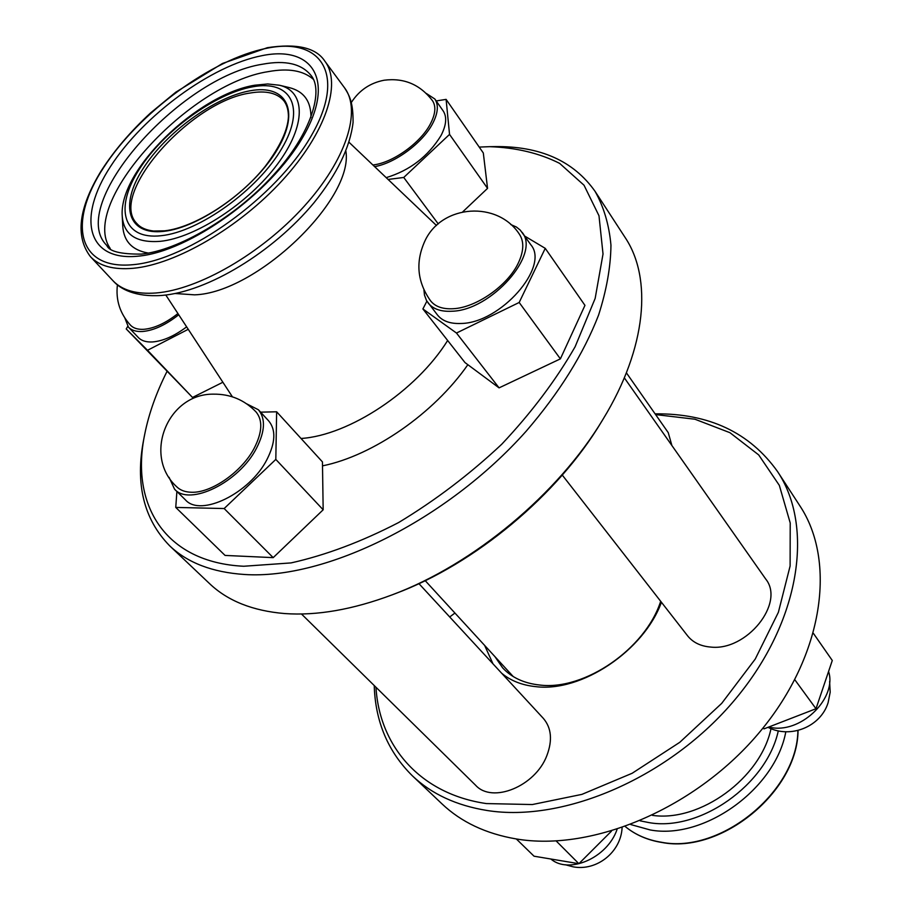 <?xml version="1.0" encoding="UTF-8"?>
<svg xmlns="http://www.w3.org/2000/svg" width="913" height="913" viewBox="0 0 913 913"><rect width="100%" height="100%" fill="white"/><g stroke="black" fill="none" stroke-linecap="round" stroke-linejoin="round"><path stroke-width="1.37" d="M768.472 727.147L772.718 727.821C802.744 732.226 837.198 697.304 828.57 671.454M124.841 318.021L128.459 327.174L138.342 337.536C141.504 340.8 146.228 342.272 152.482 341.953C162.971 341.108 174.36 336.075 186.64 326.865M128.459 327.174C131.609 330.415 136.322 331.853 142.576 331.499C153.726 330.495 165.778 324.925 178.72 314.768M117.423 284.799C115.62 300.149 119.991 313.627 130.525 325.222C133.503 328.292 137.966 329.65 143.9 329.308C154.4 328.36 165.744 323.111 177.932 313.558M386.188 177.647C409.811 170.491 428.071 156.488 440.979 135.626C446.389 125.172 447.119 116.921 443.147 110.872L434.85 99.015L426.303 93.434M374.627 166.634C395.146 163.153 422.559 142.896 432.545 123.734C438.023 113.258 438.788 105.018 434.85 99.015M372.892 164.979L373.28 164.933C392.795 162.742 420.482 142.964 430.308 124.065C435.49 114.159 436.22 106.376 432.488 100.692C420.14 84.521 404.037 77.696 384.168 80.218C370.187 82.9 359.277 90.273 351.448 102.313M423.929 289.866L424.477 295.07L426.519 300.571L437.51 315.031C442.451 321.159 450.36 323.967 461.248 323.464C500.461 323.008 549.809 266.767 530.909 244.878L520.227 230.076L516.427 227.029L510.732 224.518M428.094 302.956C433.013 309.051 440.922 311.812 451.832 311.242C491.148 310.568 540.895 254.042 522.065 232.29M518.333 262.978C523.891 251.086 524.222 241.477 519.349 234.15C497.619 200.689 442.371 204.318 425.207 240.336C415.267 261.62 417.07 281.809 430.616 300.891C435.273 306.665 442.759 309.279 453.099 308.731C476.107 307.749 507.856 285.552 518.333 262.978M671.9 445.533L668.248 432.648L626.386 372.812M562.282 475.08L687.592 635.813C692.899 642.432 700.533 646.176 710.497 647.043C746.514 651.483 785.374 603.037 765.687 579.002L624.332 377.834M550.87 859.019C568.947 874.597 607.202 857.923 616.96 829.712L617.062 829.438M169.076 477.305L174.554 489.174L185.453 499.89C200.506 517.431 249.991 493.317 267.007 459.422C275.498 442.588 276.057 429.761 268.684 420.916L258.39 409.754L246.704 403.854M174.554 489.174C189.516 506.647 239.229 482.269 256.473 448.272C265.078 431.393 265.717 418.553 258.39 409.754M191.479 492.255C211.371 493.157 241.854 471.85 254.168 448.283C262.316 432.328 262.921 420.185 255.982 411.866C244.422 399.871 230.247 393.96 213.482 394.154C167.364 393.526 142.565 456.032 176.814 486.869C180.363 490.315 185.248 492.107 191.479 492.255M374.227 685.549C375.323 721.647 388.048 751.753 412.425 775.856L441.949 803.839C461.133 822.042 485.899 833.74 516.244 838.944C592.731 852 697.053 807.845 760.415 731.176C824.028 654.598 836.502 560.685 799.754 505.654L777.556 471.565C749.71 432.511 708.887 413.281 655.1 413.851M412.425 775.856C431.541 794.002 456.397 805.54 487.006 810.482C564.143 822.875 670.359 777.191 735.387 699.118C800.678 621.137 814.202 526.39 777.556 471.565M375.962 687.249C379.42 745.807 419.797 793.956 486.389 803.577L532.336 804.547L581.912 794.378L632.138 773.277L679.774 742.315L721.692 703.387L755.222 659.083L778.378 612.303L790.11 566.014L790.213 522.955L779.337 485.374L758.703 454.925L729.955 432.694L694.953 419.227L655.614 414.582M501.602 673.178C510.652 680.744 522.042 685.241 535.76 686.644C581.341 692.453 643.813 650.866 661.434 602.26M494.926 656.63L502.641 667.86C511.759 677.663 524.153 683.38 539.823 685.035C584.48 690.753 645.525 648.755 660.681 601.29M166.931 371.591C156.226 392.875 148.83 413.715 144.756 434.109C130.068 504.273 164.591 562.488 243.725 566.254L291.076 562.91C325.724 555.161 361.571 541.717 398.604 522.556C435.33 500.404 469.704 474.304 501.739 444.243C531.423 412.699 555.88 380.219 575.099 346.792L595.162 298.403L603.025 253.997L598.985 215.753L584.035 185.236L559.635 163.37C539.343 153.144 516.028 147.575 489.665 146.673L479.222 147.084M144.756 434.109L143.786 439.062C134.987 483.559 143.626 519.143 169.67 545.814C187.507 562.807 212.478 572.371 244.581 574.494C325.473 579.892 446.754 520.433 526.208 431.164C559.452 392.533 583.578 353.833 598.586 315.065C606.574 290.14 610.694 266.847 610.957 245.186C609.097 224.758 603.79 206.806 595.048 191.319C573.501 160.882 540.062 145.989 494.709 146.605L489.665 146.673M169.67 545.814L209.602 583.658C227.748 600.925 252.775 610.888 284.708 613.559C316.879 615.853 352.715 609.61 392.202 594.831C473.619 564.451 558.585 493.636 603.139 419.044C646.895 347.476 652.361 278.054 625.074 237.426L595.048 191.319M418.941 583.647L543.349 718.383C551.441 727.889 552.627 740.283 546.876 755.553C535.429 786.298 492.324 803.885 475.605 785.248L301.461 613.981M426.885 301.187L422.902 308.959L464.991 362.575L499.069 387.865L560.388 358.866L584.959 305.364L545.244 248.347L524.735 236.102M176.894 491.479L175.753 507.423L225.066 555.424L273.192 557.638L323.168 509.785L322.449 461.91L276.639 411.786L260.616 412.162M462.8 211.793L487.553 188.363L483.308 152.973L446.103 99.38L436.197 100.944M127.763 326.363L126.211 328.931L192.517 397.452L222.886 382.25M392.202 594.831L395.5 593.576C474.988 563.903 557.797 494.892 601.313 422.057L603.139 419.044M484.643 645.423L492.974 663.831M449.71 616.971L454.925 613.045M175.753 507.423L224.153 508.541L275.817 459.41L276.639 411.786M275.817 459.41L323.168 509.785M224.153 508.541L273.192 557.638M516.324 838.956L534.037 856.2L578.876 863.698L556.165 840.953M578.876 863.698L611.448 831.172M422.902 308.959L456.477 333.04L499.069 387.865M456.477 333.04L519.177 302.477L560.388 358.866M519.177 302.477L545.244 248.347M388.093 179.45L403.74 177.464L438.251 223.925M403.74 177.464L449.538 134.405L487.553 188.363M449.538 134.405L446.103 99.38M126.211 328.931L147.518 350.284L188.238 329.308M147.518 350.284L192.517 397.452M762.994 728.026L764.01 728.871L763.177 727.798M764.01 728.871L815.994 708.728L832.279 660.476L813.415 633.382M815.994 708.728L794.824 679.751M798.042 730.457C797.814 791.331 721.361 854.203 661.914 842.471C647.648 840.2 635.459 834.916 625.348 826.63C635.345 834.802 647.42 840.017 661.571 842.277C720.756 854.009 797.403 791.206 797.894 730.503M630.86 824.587L650.239 829.963C704.265 840.074 775.422 788.843 785.819 731.758M640.207 820.844L648.881 822.59C699.769 831.88 766.772 784.701 778.287 730.856M652.43 815.366C699.997 822.339 760.7 778.173 770.994 728.665M284.08 101.069C277.392 93 266.139 90.319 250.322 93C190.612 101.081 107.586 194.914 136.973 223.662C140.591 227.736 146.137 230.179 153.612 231.023L164.523 230.829C194.252 227.679 239.103 199.285 265.341 166.212C280.188 146.354 287.892 129.829 288.428 116.636C288.417 110.233 286.967 105.052 284.08 101.069M250.105 90.786C214.418 97.075 165.801 132.682 142.862 168.962C119.443 205.277 127.489 235.554 163.781 231.343C199.707 227.714 254.967 187.964 277.575 149.059C300.731 110.096 286.066 83.962 250.105 90.786M279.412 85.24L267.737 83.962L254.727 85.217C197.722 94.359 118.485 170.183 122.239 216.233C123.734 234.778 136.448 243.132 160.38 241.317C195.565 237.779 248.541 203.177 277.381 164.272C306.506 125.378 305.912 91.163 279.412 85.24L289.101 87.557C303.824 91.243 311.116 101.252 310.956 117.549M252.524 86.838C214.749 93.571 163.438 131.164 139.141 169.51C114.342 207.902 122.662 240.073 161.099 235.714C199.148 231.959 257.9 189.721 281.832 148.431C306.346 107.072 290.596 79.534 252.524 86.838M122.239 216.233L122.764 226.173C123.746 241.329 132.259 250.288 148.328 253.072M313.296 79.26C303.276 70.541 288.348 67.984 268.525 71.591C188.98 83.38 78.666 203.747 110.245 248.473M310.945 75.345C301.473 63.739 285.438 60.007 262.818 64.172C180.009 76.589 66.01 205.379 106.821 245.46C109.069 251.36 120.527 254.248 141.184 254.099C177.989 250.607 234.926 217.488 272.998 175.513C311.812 133.503 323.864 89.965 310.945 75.345M261.974 55.67C211.234 65.519 143.581 115.289 110.656 166.292C77.114 217.294 86.415 261.46 138.137 256.176C189.345 251.748 270.568 193.488 302.842 137.155C335.87 80.778 313.068 45.079 261.974 55.67M90.433 256.656C99.38 266.105 113.657 269.986 133.264 268.285C175.958 264.393 239.514 227.394 282.585 180.135C325.815 132.887 341.907 83.574 324.914 61.251C316.16 47.716 296.976 43.208 267.349 47.693L222.441 63.488L175.73 92.224L150.645 112.881C130.502 131.472 113.977 150.862 101.069 171.051C78.598 207.902 75.06 236.433 90.433 256.656L112.961 280.702C122.068 290.323 136.414 294.42 155.997 292.982C198.623 289.661 261.552 253.437 303.892 206.612C346.381 159.798 361.776 110.473 344.498 87.751L324.914 61.251M266.516 48.321C211.805 59.128 139.312 112.504 103.785 167.33C67.596 222.144 77.069 270.122 132.876 264.69C188.135 260.194 276.445 196.911 311.207 135.889C346.792 74.809 321.604 36.691 266.516 48.321M175.136 293.507L194.549 294.842C256.108 293.096 353.856 199.593 345.89 151.204M322.768 465.801C373.018 455.576 434.017 413.384 467.798 364.789M301.028 438.48C349.234 435.387 416.225 391.026 447.655 340.492M513.186 676.522L425.218 580.668M767.981 727.33C790.532 738.982 820.753 726.691 828.102 702.702L830.191 692.214L829.62 681.497M565.364 864.748L573.067 866.814C596.748 871.401 620.943 852.069 622.095 827.76M344.498 87.751C350.136 96.447 353.183 103.671 353.069 122.513C350.056 147.392 337.011 174.155 313.946 202.812C273.147 252.022 207.833 291.806 161.601 295.458C135.181 297.239 120.151 288.953 112.961 280.702M165.812 295.025L232.416 396.824M349.063 142.302L436.482 225.511"/></g></svg>
